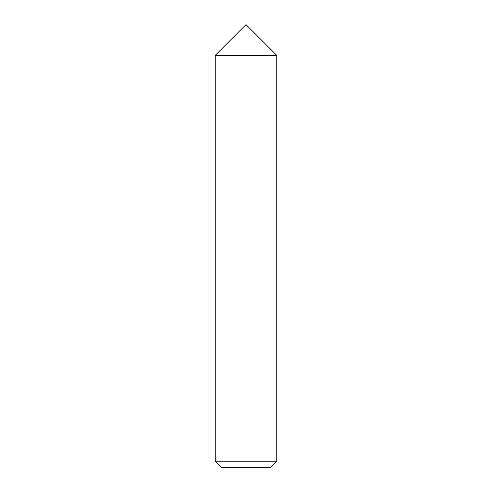 <?xml version="1.0" encoding="UTF-8"?>
<svg xmlns="http://www.w3.org/2000/svg" width="492" height="492" viewBox="0 0 492 492"><rect width="100%" height="100%" fill="white"/><g stroke="black" fill="none" stroke-linecap="round" stroke-linejoin="round"><path stroke-width="0.74" d="M215.25 461.25L221.4 467.4L270.6 467.4L276.75 461.25L276.75 55.35L246 55.35L276.75 55.35L246 24.6L215.25 55.35L246 55.35L215.25 55.35L215.25 461.25L276.75 461.25"/></g></svg>
